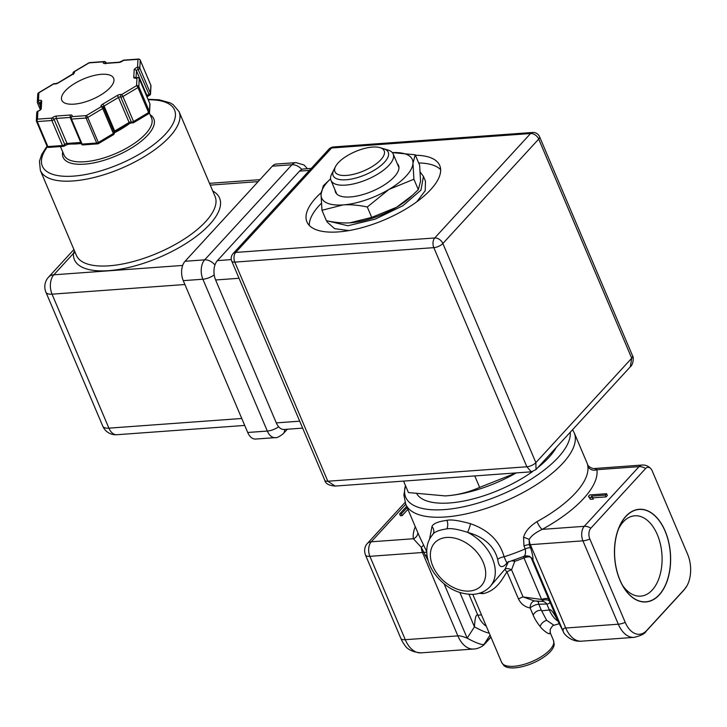 <?xml version="1.0" encoding="UTF-8"?>
<svg xmlns="http://www.w3.org/2000/svg" width="727" height="727" viewBox="0 0 727 727"><rect width="100%" height="100%" fill="white"/><g stroke="black" fill="none" stroke-linecap="round" stroke-linejoin="round"><path stroke-width="1.09" d="M459.927 592.614L474.458 626.847C474.949 617.868 476.067 613.988 477.83 615.187A28.153 16.939 85.8 0 0 486.327 626.292M506.901 562.498A7.034 4.889 -137.5 0 0 506.528 563.634C501.748 568.705 498.804 567.296 497.695 559.399C494.124 545.968 484.1 536.953 467.634 532.355C457.674 529.174 450.722 528.029 446.787 528.902C438.681 530.083 433.91 532.082 432.456 534.908L432.701 534.627C428.757 539.198 426.776 544.696 426.749 551.121C426.849 558.763 429.375 566.179 434.337 573.367C444.906 587.489 457.91 594.477 473.35 594.341C480.084 593.841 485.627 591.287 489.98 586.698L505.038 569.123L508.482 561.508M506.619 562.544L504.093 556.782C499.658 540.988 488.489 529.974 470.569 523.74C459.001 520.496 451.113 519.36 446.905 520.341C438.136 521.504 433.156 523.576 431.965 526.548A7.034 6.016 -140.4 0 1 432.601 534.736M431.965 526.548L429.575 539.152M549.948 632.354C551.184 636.688 542.469 629.982 540.097 626.465C536.79 622.239 534.481 618.459 533.173 615.133C534.89 611.825 537.616 610.189 541.351 610.244L538.798 604.219L546.822 604.019C549.312 603.71 550.266 602.865 549.676 601.493L531.11 557.7L532.927 559.99A7.034 7.025 50 0 0 523.894 556.4C525.448 555.128 525.894 552.629 525.23 548.903L523.967 545.932L523.558 537.344C525.103 531.591 529.583 526.348 536.999 521.632A91.493 36.041 -23 0 0 575.493 492.97A91.493 36.041 -23 0 0 587.852 466.216C587.325 463.29 587.443 463.517 588.207 466.907M645.612 468.515L590.842 528.184A7.87 4.735 85.8 0 0 589.842 539.016L625.229 622.376A25.463 15.322 85.8 0 0 646.757 630.427L684.407 589.397A25.463 15.322 -94.2 0 0 686.933 585.871A25.463 15.322 -94.2 0 0 687.651 554.365L652.264 470.996A7.87 4.735 85.8 0 0 651.201 469.142A7.87 4.735 85.8 0 0 645.612 468.515A10.56 7.334 -137.5 0 0 639.042 466.643L596.931 469.706L594.55 468.506C591.932 468.951 587.471 465.934 587.561 464.244L574.194 432.747A91.493 36.041 -23 0 1 562.852 463.199A91.493 36.041 -23 0 1 473.75 512.072A91.493 36.041 -23 0 1 405.757 504.247L419.125 535.744L426.758 551.711M400.986 638.679A10.56 4.162 -23 0 0 405.284 639.696L369.898 556.328A10.56 4.162 -23 0 1 365.599 555.319L400.986 638.679A25.463 15.322 85.8 0 0 404.439 644.695C407.056 649.393 412.591 652.11 421.024 652.855A28.153 16.939 -94.2 0 1 405.284 639.696L457.865 635.871C459.319 635.525 462.417 636.289 467.17 638.161A28.153 4.889 32.8 0 0 484 644.458L490.053 635.062M365.599 555.319A7.87 4.735 -94.2 0 1 365.826 545.577A10.56 10.56 0 0 1 367.262 543.596A10.56 7.334 42.5 0 1 371.243 541.806L413.354 538.743L421.278 547.34L428.23 560.899M444.152 583.935L467.17 638.161L474.458 626.847A28.153 4.889 32.8 0 0 489.226 633.126M468.997 594.359L477.83 615.187L481.501 614.924M541.351 610.244L546.677 620.349L553.965 625.265C553.12 625.047 551.838 626.52 550.13 629.691L550.357 633.053M537.471 601.302A7.034 3.153 103.6 0 1 538.798 604.219A7.034 2.772 -23 0 0 530.137 607.981C524.958 607.018 521.086 604.037 518.515 599.039L507.01 571.94A7.034 1.563 36.3 0 1 505.038 569.123A7.034 3.208 30.1 0 1 511.563 569.832L514.743 561.335A7.034 1.236 71.4 0 0 514.18 560.09M479.102 593.332L483.028 593.641C497.913 590.524 503.229 576.693 507.01 571.94A7.034 2.772 157 0 1 511.563 569.832L523.058 596.94A7.034 2.772 -23 0 0 518.515 599.039M541.624 610.807L549.348 609.98A28.153 16.939 85.9 0 0 557.936 621.149M548.749 599.257A7.034 2.772 -23 0 0 541.624 599.484L523.058 596.94L534.263 600.893L543.296 601.447L541.624 599.484L523.404 556.6M542.687 600.293A7.034 4.089 -21.9 0 1 549.676 601.493L557.863 620.785C553.32 612.134 550.475 608.535 549.348 609.98L546.822 604.019A7.034 4.953 59.6 0 0 543.296 601.447M533.173 615.133L530.137 607.981A7.034 5.234 86 0 1 534.663 600.947M511.89 560.88A7.034 2.963 -163.1 0 1 514.743 561.335A70.383 27.726 -23 0 0 523.976 557.936A7.034 2.772 157 0 1 530.51 557.2M415.29 526.712A98.527 38.813 157 0 0 413.354 538.743A7.034 6.434 172.1 0 0 417.852 532.737M421.024 652.855L473.595 649.029A28.153 16.939 85.8 0 0 473.613 649.029L473.595 649.029A28.153 16.939 85.8 0 1 457.865 635.871L422.478 552.511A10.56 6.352 85.8 0 1 421.278 547.34A7.034 1.99 153.2 0 0 423.387 544.623M473.595 649.029C478.302 648.957 483.291 645.84 484.255 644.504L490.861 636.979M665.06 531.083A46.301 27.862 -94.2 0 1 661.352 592.123A46.301 27.862 -94.2 0 1 623.802 587.498A46.301 27.862 -94.2 0 1 620.022 580.155A46.301 27.862 85.8 0 1 619.395 526.784A46.301 27.862 85.8 0 1 665.06 531.083M618.504 528.956A40.276 24.236 85.8 0 1 634.816 515.797A40.276 24.236 85.8 0 1 657.326 534.627A40.276 24.236 -94.2 0 1 640.66 596.14A40.276 24.236 -94.2 0 1 622.621 585.48M557.745 620.522L558.3 621.83A28.153 14.667 153.1 0 1 557.863 620.785L563.152 631.181A28.153 14.667 153.1 0 0 563.589 632.226A28.153 14.667 153.1 0 0 563.589 632.236C562.807 631.981 569.568 642.223 581.473 641.187L634.053 637.37C640.896 635.734 644.913 633.717 646.103 631.318L683.753 590.288A10.56 7.334 42.5 0 0 684.407 589.397M581.473 641.187A28.153 16.939 85.8 0 1 565.742 628.028L530.356 544.668A10.56 6.352 -94.2 0 1 529.147 539.498L529.274 544.696L530.537 547.676C532.391 553.511 533.191 557.618 532.927 559.99L563.152 631.181C562.871 628.982 563.734 627.928 565.742 628.028L618.313 624.211A28.153 16.939 85.8 0 0 634.053 637.37M531.891 558.881A7.034 6.452 146.7 0 0 531.482 558.091M531.382 557.936L529.765 556.728C530.11 556.037 528.147 555.937 523.867 556.409L523.894 556.4M530.537 547.676A7.034 2.772 -23 0 0 525.23 548.903A91.493 36.041 -23 0 1 504.093 556.782A7.034 2.99 -12.3 0 0 497.695 559.399M470.569 523.74A7.034 0.772 -72 0 1 467.634 532.355A38.713 26.89 -137.5 0 1 489.98 586.698M587.852 466.216A7.034 6.434 -7.9 0 0 596.931 469.706A98.527 38.813 157 0 1 542.169 529.383C535.545 532.537 531.21 535.908 529.147 539.498A7.034 1.954 18.7 0 0 523.558 537.344M590.842 528.184A10.56 7.334 -137.5 0 0 584.272 526.321A10.56 6.352 85.8 0 0 582.936 540.843L618.313 624.211A10.56 4.162 157 0 0 625.229 622.376M589.842 539.016A10.56 4.162 157 0 1 582.936 540.843L530.356 544.668A10.56 4.162 -23 0 1 529.274 544.696A7.034 2.772 -23 0 0 523.967 545.932M588.479 496.323L590.451 499.331L593.314 499.122L591.342 496.114L605.291 495.105L606.572 493.706L589.761 494.923L588.479 496.323L589.697 497.541L592.56 497.332M592.778 497.85L606.054 496.886L607.336 495.487L606.572 493.706M406.638 506.328L399.623 513.971L400.386 515.761L402.176 515.625L407.929 509.354M651.201 469.142A10.56 10.56 0 0 0 642.068 465.044A10.56 6.352 85.8 0 0 639.042 466.643L584.272 526.321L542.169 529.383A7.034 1.59 61.3 0 1 536.999 521.632M399.623 513.971L401.413 513.844L407.165 507.573M402.176 515.625L401.413 513.844M590.451 499.331L589.697 497.541M606.054 496.886L605.291 495.105M570.268 432.22A88.803 34.987 157 0 1 558.191 457.401A88.803 34.987 157 0 1 459.182 507.646A88.803 34.987 157 0 1 405.475 485.618M550.412 651.546A27.744 10.932 157 0 1 525.621 665.741A27.744 10.932 157 0 1 503.902 665.568L501.639 662.37A28.153 11.087 157 0 0 522.559 664.778A28.153 11.087 157 0 0 549.976 649.738A28.153 11.087 157 0 0 553.465 640.369L554.201 644.222A27.744 10.932 157 0 1 550.412 651.546M665.132 531.001A46.446 27.953 85.8 0 0 639.169 509.291A46.446 27.953 85.8 0 0 619.949 580.237A46.446 27.953 85.8 0 0 645.903 601.947A46.446 27.953 85.8 0 0 665.132 531.001M556.219 447.532A77.416 30.498 157 0 1 548.867 457.465A77.416 30.498 -23 0 1 537.735 467.67M416.989 494.16A77.416 30.498 -23 0 0 427.921 501.312A77.416 30.498 -23 0 0 532.446 471.641M446.514 495.823A77.416 30.498 -23 0 0 516.215 472.913L479.629 487.39C468.951 492.152 457.91 494.969 446.514 495.823L445.251 495.914A77.416 30.498 -23 0 0 446.514 495.823M444.797 495.941A77.416 30.498 -23 0 0 445.26 495.914L408.429 492.57L403.558 481.101M479.629 487.39L474.767 475.921M393.18 153.997A33.778 13.304 -23 0 1 379.73 172.853A33.778 13.304 -23 0 1 345.652 185.103A33.778 13.304 157 0 1 330.985 180.396A33.778 13.304 157 0 1 331.757 173.871L335.547 166.528A26.745 10.532 157 0 1 372.56 147.072A26.745 10.532 -23 0 1 380.03 147.645L387.945 150.026A33.778 13.304 -23 0 1 393.18 153.997L398.959 167.619M335.547 166.528A26.745 10.532 157 0 0 346.552 175.416A26.745 10.532 -23 0 0 377.731 162.639A26.745 10.532 -23 0 0 380.03 147.645M334.893 168.091A29.907 11.786 -23 0 0 333.157 175.607A29.907 11.786 -23 0 0 346.143 179.769A29.907 11.786 -23 0 0 384.519 162.194A29.907 11.786 -23 0 0 388.227 152.234A29.907 11.786 -23 0 0 381.611 148.263M302.641 428.121L284.148 429.466A14.077 8.47 -94.2 0 1 276.287 422.887L215.619 279.977A14.077 8.47 -94.2 0 1 217.409 260.611L299.56 171.099A14.077 8.47 -94.2 0 1 303.595 168.973L311.256 168.419M231.759 261.138A7.034 2.772 -23 0 0 234.821 262.111A7.034 4.235 -94.2 0 1 235.712 252.433A7.034 4.889 -137.5 0 0 233.058 253.623A7.034 7.034 0 0 0 231.759 261.138L324.778 480.265A7.034 2.772 -23 0 0 327.832 481.238L526.848 466.77L531.328 471.814L536.017 469.542L535.872 462.636L631.718 358.211L630.309 366.799C633.617 364.354 633.744 356.475 632.59 355.866L632.59 355.866A7.034 2.772 -23 0 1 631.718 358.211L538.698 139.084A7.034 2.772 -23 0 0 539.57 136.74A7.034 7.034 0 0 0 532.582 132.468A7.034 4.235 85.8 0 0 530.565 133.532A7.034 4.889 42.5 0 1 538.698 139.084L442.861 243.509A7.034 4.889 -137.5 0 0 434.728 237.965A7.034 4.235 85.8 0 0 433.828 247.643A7.034 2.772 -23 0 0 442.861 243.509L535.872 462.636A7.034 2.772 157 0 1 526.848 466.77L433.828 247.643L234.821 262.111L327.832 481.238L335.156 486.072C328.858 485.554 325.396 483.619 324.778 480.265M328.895 149.199A7.034 4.889 42.5 0 1 331.557 147.999A7.034 4.235 -94.2 0 1 333.575 146.936A7.034 7.034 0 0 0 328.895 149.199L233.058 253.623M415.408 155.242A72.137 28.417 157 0 1 439.735 165.511A72.137 28.417 157 0 1 430.793 189.52A72.137 28.417 157 0 1 360.537 228.051A72.137 28.417 157 0 1 306.93 221.88A72.137 28.417 157 0 1 315.872 197.871A72.137 28.417 157 0 1 321.18 192.628M309.302 225.443A72.137 28.417 157 0 1 319.153 205.614A72.137 28.417 157 0 1 321.279 203.396M418.697 162.984A72.137 28.417 157 0 1 440.644 169.691M326.687 220.763L327.114 221.999L334.547 228.66L348.915 230.586M416.762 201.815L425.231 190.692L425.449 181.159L423.432 176.397L420.342 172.217M327.795 220.99L347.897 225.761L375.205 219.136L402.885 205.741L420.988 190.083L423.432 176.397M392.426 152.615L415.208 154.778L419.633 165.193L420.56 181.15L418.325 189.656L410.61 197.035A49.263 19.411 157 0 1 396.597 207.259A49.263 19.411 157 0 1 350.632 222.78A49.263 19.411 157 0 1 349.841 222.835A49.263 19.411 157 0 1 349.187 222.871M412.827 195L396.597 207.259L371.706 217.409L349.832 222.835M350.632 222.78C343.38 223.289 335.301 222.598 326.396 220.699L321.979 210.285L321.043 194.336L323.279 185.83L330.585 178.824A49.263 19.411 -23 0 0 321.043 194.336A49.263 19.411 -23 0 0 343.053 204.914L321.979 210.285M415.208 154.778L412.972 163.284A49.263 19.411 157 0 1 406.257 175.952A49.263 19.411 -23 0 1 389.018 189.393L367.289 206.995C358.384 205.096 350.305 204.405 343.053 204.914A49.263 19.411 -23 0 0 389.018 189.393L413.908 179.242L412.972 163.284A49.263 19.411 157 0 0 392.326 152.615M335.065 190.001A34.233 13.486 -23 0 0 340.799 196.217A34.233 13.486 -23 0 0 394.279 176.825A34.233 13.486 157 0 0 397.742 172.045A34.233 13.486 157 0 0 397.26 163.602M418.325 189.656L413.908 179.242M371.706 217.409L367.289 206.995M182.668 265.437L53.825 274.806A14.077 9.778 42.5 0 0 48.509 277.196A14.077 14.077 0 0 0 45.919 292.209L102.789 426.186A14.077 5.543 -23 0 0 108.905 428.148L52.035 294.171A14.077 8.47 -94.2 0 1 53.825 274.806L73.445 253.423A3.517 3.172 -175.9 0 0 75.09 252.269M45.919 292.209A14.077 5.543 -23 0 0 52.035 294.171L184.894 284.511M74.418 250.706L73.445 253.423A78.843 31.061 157 0 0 162.775 255.868A78.843 31.061 157 0 0 212.738 190.992M65.294 90.866A28.153 11.087 157 0 1 92.711 75.826A28.153 11.087 157 0 1 113.63 78.234A28.153 11.087 157 0 1 110.141 87.603A28.153 11.087 -23 0 1 82.724 102.643A28.153 11.087 -23 0 1 61.804 100.235A28.153 11.087 -23 0 1 65.294 90.866M134.177 69.837A1.763 1.59 3.1 0 1 136.449 70.764A1.763 0.691 157 0 1 138.13 69.456L137.539 67.211A1.763 1.59 3.1 0 1 139.811 68.147L140.229 60.259A1.763 1.59 3.1 0 0 137.957 59.323A1.763 1.063 -94.2 0 1 138.457 59.06L123.854 60.123A1.763 1.063 -94.2 0 0 123.354 60.386A3.517 1.39 157 0 1 118.837 62.458L104.824 63.476A3.517 1.39 157 0 1 103.725 61.813L89.121 62.876L74.09 71.828A3.517 1.39 157 0 1 72.782 74.299L58.36 82.878A3.517 1.39 157 0 1 53.907 83.841L38.876 92.792L38.458 100.671A3.517 1.39 157 0 1 41.666 101.08L41.257 108.641A3.517 1.39 157 0 1 37.895 111.267L37.477 119.146L52.08 118.092A3.517 1.39 157 0 1 56.597 116.02L70.61 115.002A3.517 1.39 157 0 1 71.7 116.665L86.313 115.602L101.335 106.651A3.517 1.39 157 0 1 102.652 104.179L117.065 95.591A3.517 1.39 157 0 1 121.527 94.637L136.549 85.686L136.976 77.798A3.517 1.39 157 0 1 133.768 77.398L134.177 69.837A3.517 1.39 157 0 1 137.539 67.211L137.957 59.323L123.354 60.386A1.763 1.227 -137.5 0 0 122.681 60.686L119.337 62.195L104.97 63.204L105.542 63.785M105.788 63.176A1.763 0.691 -23 0 0 105.978 62.613A1.763 1.763 0 0 0 104.234 61.55A1.763 1.063 -94.2 0 0 103.725 61.813A1.763 1.227 42.5 0 1 105.751 63.176M73.173 73.8A1.763 1.527 115.7 0 1 74.09 71.828A1.763 0.527 -120.8 0 0 73.827 71.8L88.848 62.849A1.763 0.527 -120.8 0 1 89.121 62.876A1.763 1.063 -94.2 0 1 89.621 62.613A1.763 1.763 0 0 0 88.848 62.849A1.763 0.527 -120.8 0 0 88.749 63.104M73.154 73.636A1.763 0.691 -23 0 0 73.082 73.881A1.763 1.763 0 0 1 73.827 71.8A1.763 0.527 -120.8 0 0 73.718 72.118M38.513 92.965A1.763 0.527 -120.8 0 1 38.613 92.765A1.763 1.763 0 0 0 37.759 94.183A1.763 1.59 -176.9 0 1 38.876 92.792A1.763 0.527 -120.8 0 0 38.613 92.765L53.644 83.814A1.763 0.527 -120.8 0 1 53.907 83.841A1.763 1.527 -64.3 0 1 55.243 83.723A1.763 1.763 0 0 0 53.644 83.814A1.763 0.527 -120.8 0 0 53.534 84.068M147.108 96.727L149.344 95.373A1.763 1.763 0 0 0 150.544 93.801A1.763 1.59 -176.9 0 0 150.425 93.156L139.811 68.147A1.763 0.691 -23 0 1 138.13 69.456L149.417 95.201A1.763 1.59 -176.9 0 0 150.544 93.801L150.962 85.922A1.763 1.59 -176.9 0 0 150.843 85.268L150.425 93.156A1.763 0.691 157 0 1 148.744 94.465A1.763 0.691 -23 0 0 147.063 95.773L146.999 96.927M149.762 103.507A1.763 0.691 157 0 1 149.844 103.616A1.763 1.763 0 0 1 149.98 104.397A1.763 1.59 -176.9 0 0 149.862 103.743L139.248 78.734A1.763 0.691 -23 0 0 139.22 78.607A1.763 0.691 -23 0 0 139.093 78.461M103.225 106.905A1.763 0.691 157 0 1 104.07 106.042L118.483 97.463A1.763 0.691 157 0 1 120.718 96.982A1.763 1.527 115.7 0 1 121.527 94.637A1.763 0.527 59.2 0 1 122.945 96.5L137.966 87.558A1.763 0.527 59.2 0 0 136.549 85.686A1.763 1.59 3.1 0 1 138.83 86.622L139.248 78.734A1.763 1.59 3.1 0 0 136.976 77.798L137.212 77.734M148.799 113.503A1.763 1.59 -176.9 0 0 149.444 111.631A1.763 0.691 157 0 1 148.59 112.567L133.559 121.509L122.945 96.5A1.763 0.691 -23 0 1 120.718 96.982L131.333 121.991A1.763 0.691 -23 0 0 129.106 122.472L114.684 131.051A1.763 0.691 -23 0 0 113.903 131.751M148.435 113.676A1.763 0.527 -120.8 0 0 148.699 113.694A1.763 0.527 -120.8 0 0 148.59 112.567L137.966 87.558A1.763 0.691 -23 0 0 138.83 86.622L149.444 111.631L149.862 103.743A1.763 0.691 157 0 0 149.844 103.616L139.22 78.607A1.763 1.763 0 0 0 137.04 77.625L135.495 77.88L136.067 78.461M86.313 115.602A1.763 0.527 59.2 0 1 87.731 117.465L102.752 108.523A1.763 0.691 -23 0 0 103.588 107.451A1.763 0.691 -23 0 0 103.416 107.278A1.763 1.527 -64.3 0 0 101.335 106.651A1.763 0.527 59.2 0 1 102.752 108.523L113.376 133.532L98.345 142.474A1.763 0.691 157 0 1 96.7 143.028L82.096 144.091L71.482 119.083L86.086 118.019L96.7 143.028A1.763 1.063 -94.2 0 0 97.691 143.855A1.763 1.763 0 0 0 98.463 143.61A1.763 0.527 -120.8 0 0 98.345 142.474L87.731 117.465A1.763 0.691 -23 0 1 86.086 118.019A1.763 1.063 85.8 0 1 86.313 115.602M133.405 122.618A1.763 1.527 -64.3 0 1 131.333 121.991A1.763 0.691 157 0 0 133.559 121.509A1.763 0.527 -120.8 0 1 133.668 122.645A1.763 0.527 -120.8 0 1 133.405 122.618M113.221 134.64A1.763 0.527 -120.8 0 0 113.485 134.659A1.763 0.527 -120.8 0 0 113.376 133.532A1.763 0.691 157 0 0 114.203 132.459L103.588 107.451A1.763 1.763 0 0 0 102.734 106.551M83.078 144.909A1.763 1.063 -94.2 0 1 82.096 144.091A1.763 0.691 157 0 1 81.333 143.846A1.763 1.763 0 0 0 83.078 144.909L97.691 143.855A1.763 1.063 -94.2 0 0 98.19 143.582A1.763 0.527 -120.8 0 0 98.463 143.61L113.485 134.659A1.763 1.763 0 0 0 114.203 132.459A1.763 0.691 157 0 0 114.03 132.296M71.7 116.665A1.763 1.063 85.8 0 0 71.482 119.083A1.763 0.691 -23 0 1 70.719 118.837A1.763 1.763 0 0 1 71.037 116.956A1.763 1.227 -137.5 0 1 71.7 116.665M40.13 110.041L37.895 111.267A1.763 1.59 -176.9 0 0 36.768 112.658L36.35 120.546A1.763 1.59 -176.9 0 1 37.477 119.146A1.763 1.063 85.8 0 0 37.25 121.573L51.862 120.509A1.763 0.691 -23 0 0 54.116 119.473L64.73 144.482A1.763 0.691 157 0 1 62.477 145.518L51.862 120.509A1.763 1.063 85.8 0 1 52.08 118.092A1.763 1.227 42.5 0 1 54.116 119.473A1.763 0.691 157 0 1 56.37 118.437L66.993 143.446A1.763 0.691 -23 0 0 64.73 144.482A1.763 1.227 -137.5 0 1 64.63 145.773A1.763 1.227 -137.5 0 1 63.958 146.072A1.763 1.063 -94.2 0 1 63.458 146.336A1.763 1.063 -94.2 0 1 62.477 145.518L47.864 146.581A1.763 0.691 157 0 1 47.101 146.336A1.763 0.691 157 0 1 47.082 146.2L36.568 121.436M48.854 147.399A1.763 1.063 -94.2 0 1 47.864 146.581L37.25 121.573A1.763 0.691 -23 0 1 36.486 121.327L47.101 146.336A1.763 1.763 0 0 0 48.854 147.399L63.458 146.336A1.763 1.763 0 0 0 64.63 145.773L67.974 144.273A1.763 1.063 -94.2 0 1 66.993 143.446L80.742 142.447M36.35 120.546A1.763 1.59 -176.9 0 0 36.468 121.191A1.763 0.691 -23 0 0 36.486 121.327A1.763 1.763 0 0 1 36.35 120.546M40.521 102.852A1.763 0.691 157 0 0 39.049 102.916L38.458 100.671A1.763 1.59 -176.9 0 0 37.45 102.716A1.763 0.691 -23 0 0 37.468 102.852A1.763 0.691 -23 0 0 39.049 102.916L40.348 105.978M36.768 112.658A1.763 1.763 0 0 1 37.968 111.086L38.122 111.186M150.743 85.032A1.763 0.691 157 0 1 150.825 85.141A1.763 0.691 157 0 1 150.843 85.268L140.229 60.259A1.763 0.691 -23 0 0 140.211 60.132A1.763 1.763 0 0 0 138.457 59.06A1.763 1.063 -94.2 0 1 139.039 59.287M278.65 426.776A10.56 4.162 157 0 1 267.327 431.056A14.077 8.47 85.8 0 0 275.197 437.636L255.577 439.063A14.077 8.47 -94.2 0 1 247.707 432.483L183.259 280.649A14.077 8.47 -94.2 0 1 185.049 261.275L272.325 166.174A14.077 8.47 -94.2 0 1 276.36 164.048L295.989 162.621A14.077 8.47 85.8 0 0 291.954 164.747L204.669 259.848A14.077 8.47 85.8 0 0 202.878 279.223L267.327 431.056L247.707 432.483M507.846 562.207L506.528 563.634M446.669 537.462A31.67 22.001 -137.5 0 0 432.81 566.088A31.67 22.001 -137.5 0 0 469.415 591.051A31.67 22.001 -137.5 0 0 483.264 562.425A31.67 22.001 -137.5 0 0 446.669 537.462M446.905 520.341A7.034 4.235 -94.2 0 1 446.787 528.902M405.748 504.211L371.243 541.806A10.56 6.352 -94.2 0 0 369.898 556.328L422.478 552.511A10.56 4.162 -23 0 0 423.65 552.375A7.034 2.772 157 0 1 426.785 552.584M424.922 555.355A7.034 2.772 157 0 1 427.022 555.283M540.097 626.465A7.034 4.571 135.8 0 1 546.677 620.349M483.028 593.641A7.034 4.235 85.8 0 0 482.237 592.196M646.757 630.427A10.56 7.334 42.5 0 1 646.103 631.318M217.409 260.611L231.313 259.603M215.619 279.977L239.038 278.277M276.287 422.887L299.697 421.187M299.56 171.099L309.457 170.382M434.728 237.965L235.712 252.433L331.557 147.999L530.565 133.532L434.728 237.965M241.764 418.488L108.905 428.148A14.077 8.47 -94.2 0 0 116.765 434.728A14.077 14.077 0 0 1 102.789 426.186M258.14 181.632L210.248 185.112M40.367 170.472L76.38 255.331A75.326 29.671 -23 0 0 132.359 261.775A75.326 29.671 -23 0 0 205.723 221.535A75.326 29.671 -23 0 0 215.065 196.463L179.042 111.613A75.326 29.671 157 0 1 169.709 136.676A75.326 29.671 -23 0 1 96.346 176.915A75.326 29.671 -23 0 1 40.367 170.472L39.44 161.303L41.675 154.506L47.037 146.172M118.837 62.458A1.763 1.063 -94.2 0 1 119.337 62.195M104.824 63.476A1.763 1.063 -94.2 0 1 105.324 63.213M71.564 144.01A47.509 18.711 -23 0 0 81.17 143.464M114.312 132.814A47.509 18.711 -23 0 0 129.933 123.236M149.389 112.949L151.543 118.01A47.509 18.711 157 0 1 145.654 133.823A47.509 18.711 -23 0 1 99.381 159.204A47.509 18.711 -23 0 1 64.085 155.142L60.441 146.563M62.704 151.898A49.263 19.411 -23 0 0 93.747 162.893A49.263 19.411 -23 0 0 147.681 135.213A49.263 19.411 157 0 0 150.162 114.775M47.419 146.827A71.809 28.289 -23 0 0 77.071 175.798A71.809 28.289 -23 0 0 165.638 133.904A71.809 28.289 157 0 0 148.217 99.799M136.067 77.862L136.449 70.764L147.063 95.773A1.763 1.59 -176.9 0 1 147.181 96.427L147.136 97.236M102.652 104.179A1.763 0.527 59.2 0 1 104.07 106.042L114.684 131.051A1.763 0.527 -120.8 0 1 114.802 132.187L113.875 132.941M117.065 95.591A1.763 0.527 59.2 0 1 118.483 97.463L129.106 122.472A1.763 0.527 -120.8 0 1 129.215 123.608L114.802 132.187A1.763 0.527 -120.8 0 1 114.53 132.169M128.952 123.581A1.763 0.527 -120.8 0 0 129.215 123.608L132.087 122.745M56.597 116.02A1.763 1.063 85.8 0 0 56.37 118.437L70.392 117.42A1.763 0.691 157 0 1 70.728 117.429M70.61 115.002A1.763 1.063 85.8 0 0 70.392 117.42L70.592 117.901M40.185 109.15L37.55 102.961M41.666 101.08A1.763 1.59 -176.9 0 0 40.539 102.471L40.149 109.813M41.257 108.641A1.763 1.59 -176.9 0 0 40.167 109.777M150.962 85.922A1.763 1.763 0 0 0 150.825 85.141L140.211 60.132A1.763 0.691 -23 0 0 140.075 59.977M133.768 77.398A1.763 1.59 3.1 0 1 135.758 77.889M284.657 429.43A10.56 7.334 42.5 0 1 283.221 433.719L287.329 429.239M301.823 169.418A10.56 7.334 -137.5 0 0 291.954 164.747L272.325 166.174M214.947 265.01A10.56 7.334 -137.5 0 0 204.669 259.848L185.049 261.275M214.22 274.915A10.56 4.162 157 0 1 202.878 279.223L183.259 280.649M550.375 633.081L553.465 640.369M472.777 594.377L501.639 662.37M559.763 623.53L553.965 625.265M484.255 644.504L490.952 637.197M558.3 621.83L563.589 632.226M534.263 600.893L539.016 601.465M507.046 562.453L523.867 556.409M642.068 465.044L594.55 468.506M686.933 585.871L683.753 590.288M367.262 543.596L405.066 502.402M574.194 432.747L572.612 429.675M405.757 504.247L403.885 495.023L405.448 485.554M330.985 180.396L336.765 194.018M335.156 486.072L531.328 471.814M536.017 469.542L630.309 366.799M333.575 146.936L532.582 132.468M539.57 136.74L632.59 355.866M326.587 220.744L327.114 221.999M244.708 425.431L116.765 434.728M259.948 179.669L209.494 183.331M48.509 277.196L73.918 249.506M106.206 63.149L105.978 62.613M104.234 61.55L89.621 62.613M73.463 74.345L73.436 73.518L58.096 82.86L55.307 83.741M179.042 111.613L173.09 104.57L170.091 102.843L159.277 99.799L148.008 99.29M149.98 104.397L149.553 112.276A1.763 1.763 0 0 1 148.699 113.694L133.668 122.645A1.763 1.763 0 0 1 132.005 122.718M71.155 117.665L71.037 116.956M81.333 143.846L70.719 118.837M81.106 143.319L67.974 144.273M37.759 94.183L37.331 102.071A1.763 1.763 0 0 0 37.468 102.852L40.176 109.223M123.854 60.123A1.763 1.763 0 0 0 122.681 60.686M275.197 437.636C276.614 438.099 279.286 436.791 283.221 433.719M307.412 168.691L304.031 164.984L295.989 162.621"/></g></svg>
